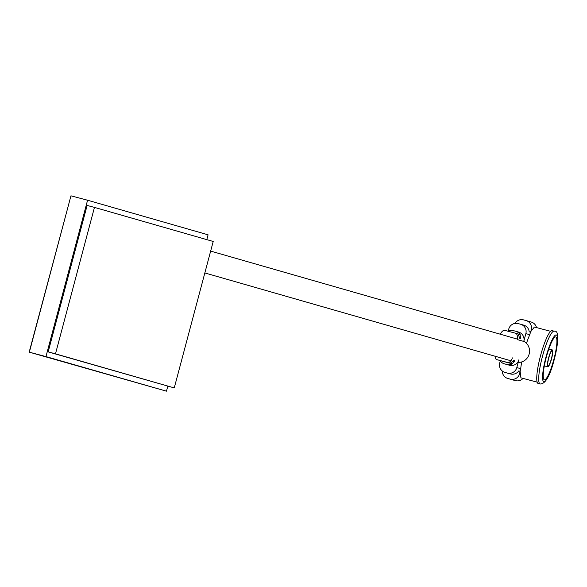<?xml version="1.0" encoding="UTF-8"?>
<svg xmlns="http://www.w3.org/2000/svg" width="587" height="587" viewBox="0 0 587 587"><rect width="100%" height="100%" fill="white"/><g stroke="black" fill="none" stroke-linecap="round" stroke-linejoin="round"><path stroke-width="0.88" d="M523.824 341.26A11.3 11.124 106 0 1 518.182 362.458M167.801 386.195L166.473 391.177L45.962 356.595L87.573 200.233L208.077 234.815L206.8 239.628M166.473 391.177L29.35 352.185L70.954 195.823L87.573 200.233M45.962 356.595L29.35 352.185M94.456 207.394L87.125 205.443L48.156 351.884L174.251 387.912L213.213 241.47L94.456 207.394L55.486 353.829L48.156 351.884M55.486 353.829L174.251 387.912M29.754 349.977L67.556 208.583M520.794 324.303L523.604 325.11A7.704 7.587 106 0 1 529.188 331.824L530.222 332.117A7.704 7.587 106 0 1 530.23 332.242L534.434 327.025L550.657 331.332M530.443 332.308L529.76 334.729A26.29 4.652 104.9 0 0 526.488 343.329M521.711 361.922A26.29 4.652 104.9 0 0 520.72 368.695L520.111 371.16L520.926 377.837L537.164 382.152M552.206 330.679A27.318 4.835 104.9 0 0 552.191 330.672A27.318 4.835 104.9 0 0 540.517 355.788A27.318 4.835 104.9 0 0 538.154 383.48A27.318 4.835 104.9 0 0 538.176 383.48A27.318 4.835 104.9 0 0 538.191 383.487M548.089 365.818L548.089 365.818A7.704 1.365 104.9 0 0 551.384 358.738A7.704 1.365 104.9 0 0 552.051 350.931A7.704 1.365 104.9 0 0 552.044 350.923A7.704 1.365 104.9 0 0 548.75 358.011A7.704 1.365 104.9 0 0 548.089 365.818M552.316 349.933A8.732 1.548 104.9 0 0 552.308 349.933A8.732 1.548 104.9 0 0 548.581 357.96A8.732 1.548 104.9 0 0 547.825 366.816L547.825 366.816A8.732 1.548 104.9 0 0 551.56 358.789A8.732 1.548 104.9 0 0 552.316 349.933M544.362 379.811A22.181 3.926 104.9 0 0 544.376 379.811A22.181 3.926 104.9 0 0 553.857 359.42A22.181 3.926 104.9 0 0 555.772 336.938A22.181 3.926 104.9 0 0 555.757 336.938A22.181 3.926 104.9 0 0 546.284 357.329A22.181 3.926 104.9 0 0 544.362 379.811M514.175 360.11L510.235 363.236L496.176 359.464L508.518 362.744A7.704 7.587 -74 0 0 512.356 357.879M522.995 378.432A7.704 7.587 106 0 1 515.503 380.633L510.338 379.151A7.704 7.587 -74 0 0 519.891 371.094A7.704 7.587 106 0 1 519.825 371.204L518.791 370.911A7.704 7.587 106 0 1 510.609 373.963L507.506 373.075A7.704 7.587 -74 0 0 516.817 367.579L518.901 359.758A7.704 7.587 106 0 1 509.589 365.261L506.83 364.468A7.704 7.587 -74 0 0 512.304 363.83L514.865 360.308M506.83 364.468L504.387 363.823L507.146 364.608A7.704 7.587 106 0 1 506.86 364.527M512.304 363.83L499.963 360.55A7.704 7.587 -74 0 0 504.387 363.823M509.589 365.261L507.146 364.608M515.958 331.325L518.431 332.037A7.704 7.587 106 0 1 523.78 341.429L517.235 339.55A7.704 7.587 -74 0 0 516.318 333.423L518.035 333.922L519.899 338.611L520.588 338.809L520.104 334.517A7.704 7.587 -74 0 0 515.672 331.244L513.229 330.598A7.704 7.587 -74 0 0 507.865 331.185M510.235 363.236L508.518 362.744M516.318 333.423L503.976 330.151A7.704 7.587 -74 0 0 500.381 334.238M515.503 380.633L513.06 379.98A7.704 7.587 106 0 1 512.774 379.899M502.289 371.021A7.704 7.587 -74 0 0 507.894 378.498L513.06 379.98M510.338 379.151L507.894 378.498M519.825 371.204L518.776 370.925M510.609 373.963L508.166 373.317A7.704 7.587 106 0 1 507.872 373.237M507.506 373.075L508.166 373.317M523.78 341.429L525.857 333.607A7.704 7.587 -74 0 0 520.508 324.215L518.064 323.569A7.704 7.587 -74 0 0 508.753 329.072L508.239 331.002M530.23 332.242A7.704 7.587 -74 0 0 525.937 320.517L523.494 319.871A7.704 7.587 -74 0 0 515.004 323.408M526.223 320.597L531.103 321.999A7.704 7.587 106 0 1 536.503 327.575M495.039 356.221A7.704 7.587 -74 0 0 496.176 359.464M508.019 373.281L504.923 372.385A7.704 7.587 -74 0 1 499.713 363.037L500.263 360.99M540.157 384.008A27.318 4.835 -75.1 0 1 540.128 384.001A27.318 4.835 -75.1 0 1 542.476 356.309A27.318 4.835 -75.1 0 1 554.143 331.193A27.318 4.835 -75.1 0 1 554.157 331.2M556.3 334.957A24.236 4.292 104.9 0 0 545.939 357.19A24.236 4.292 104.9 0 0 543.833 381.792A24.236 4.292 104.9 0 0 554.194 359.56A24.236 4.292 104.9 0 0 556.3 334.957M538.176 383.48L540.128 384.001A27.318 4.835 -75.1 0 1 540.113 383.993C546.145 384.133 551.494 373.2 556.19 351.202C558.817 337.048 558.156 330.386 554.216 331.215L552.191 330.672M520.104 334.517L518.072 333.974M516.817 367.579L520.72 368.695M529.76 334.729L525.857 333.607M204.841 272.948L510.895 360.77M512.767 361.306L514.535 361.812M210.652 251.097L517.338 339.103M552.308 349.933L548.816 349.008M547.825 366.816L544.34 365.884M512.913 379.943L507.755 378.461M518.57 332.073L515.819 331.288M506.999 364.571L504.248 363.779M523.751 325.147L520.654 324.259M531.25 322.043L526.084 320.561"/></g></svg>
